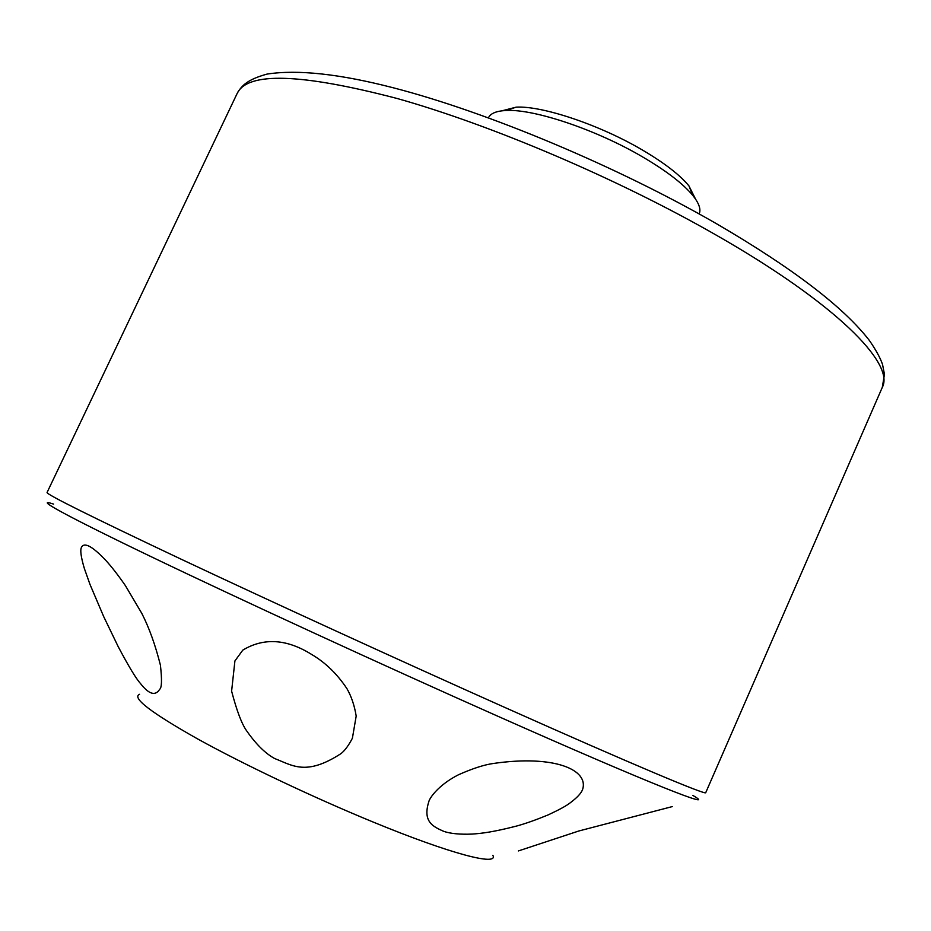 <?xml version="1.0" encoding="UTF-8"?>
<svg xmlns="http://www.w3.org/2000/svg" width="931" height="931" viewBox="0 0 931 931"><rect width="100%" height="100%" fill="white"/><g stroke="black" fill="none" stroke-linecap="round" stroke-linejoin="round"><path stroke-width="1.4" d="M501.995 110.812L516.123 107.158C542.086 105.575 599.715 124.835 642.343 149.972C664.385 162.96 679.921 174.935 688.952 185.921L695.538 199.094M699.146 213.921L699.181 213.839C701.148 209.347 699.03 203.226 692.839 195.475C683.145 183.744 666.387 170.885 642.553 156.885C596.445 129.758 534.091 108.846 506.359 110.486C496.479 110.917 490.509 113.349 488.449 117.806L488.449 117.806M672.415 806.56L578.873 830.976L518.392 850.934M493.5 763.455C484.213 764.735 472.494 768.517 458.355 774.825C438.443 784.961 429.668 797.96 428.842 801.556C422.465 821.712 432.938 826.635 443.924 831.43C450.685 833.676 460.065 834.56 472.075 834.083C481.897 833.42 493.465 832.011 516.798 825.995C525.643 823.563 536.07 819.874 548.08 814.928C558.868 809.923 566.153 805.967 569.923 803.034C576.999 797.786 581.212 793.282 582.573 789.535C589.09 769.786 554.329 754.634 493.5 763.455M84.384 568.573L89.981 584.4L103.702 616.613L118.237 646.719C128.653 666.363 136.019 678.583 140.36 683.377C148.902 694.34 155.349 696.295 159.701 689.266C161.808 687.823 162.052 679.793 160.423 665.176C155.361 645.032 149.158 627.762 141.803 613.378L125.382 585.611C118.097 575.09 111.604 566.735 105.925 560.532C92.669 546.485 84.558 542.005 81.602 547.079C79.961 549.662 80.881 556.819 84.384 568.573M242.793 650.129L234.915 660.94L231.61 691.128C236.73 710.702 241.723 723.922 246.61 730.777C255.99 744.206 265.312 753.447 274.598 758.509C292.509 765.387 305.868 776.303 340.862 753.703C344.656 750.84 348.497 745.684 352.395 738.236L356.189 716.044C354.467 705.512 351.394 696.4 346.972 688.707C337.243 674.044 325.536 662.663 311.827 654.563C286.841 638.899 263.834 637.421 242.793 650.129M692.862 795.423C719.954 811.192 650.455 784.053 498.201 716.405C382.862 665.188 239.849 599.331 151.427 556.831C62.61 514.133 32.829 497.305 53.591 504.09M705.733 792.665C706.908 795.633 633.208 764.805 504.509 707.304C399.748 660.521 271.072 601.566 181.347 559.298C91.04 516.589 46.282 494.314 47.062 492.499L237.219 93.333C247.693 71.675 300.934 73.374 396.943 98.442C491.463 124.94 618.405 179.031 716.009 234.996C836.026 303.483 895.017 363.66 882.32 387.319L705.733 792.665M139.569 694.305C131.48 697.645 150.81 712.506 197.558 738.888C243.841 764.502 313.503 797.541 373.017 821.992C451.046 854.146 498.783 866.365 492.86 855.31M688.952 185.921L692.839 195.475M516.123 107.158L506.359 110.486M237.219 93.333C242.048 84.942 248.263 79.31 267.092 74.073C297.722 69.383 339.687 73.933 392.998 87.712C487.623 112.116 617.718 166.672 717.51 224.313C793.096 268.512 843.719 307.23 869.391 340.478C875.838 349.788 880.214 357.76 882.53 364.417L884.45 374.285L882.32 387.319"/></g></svg>
